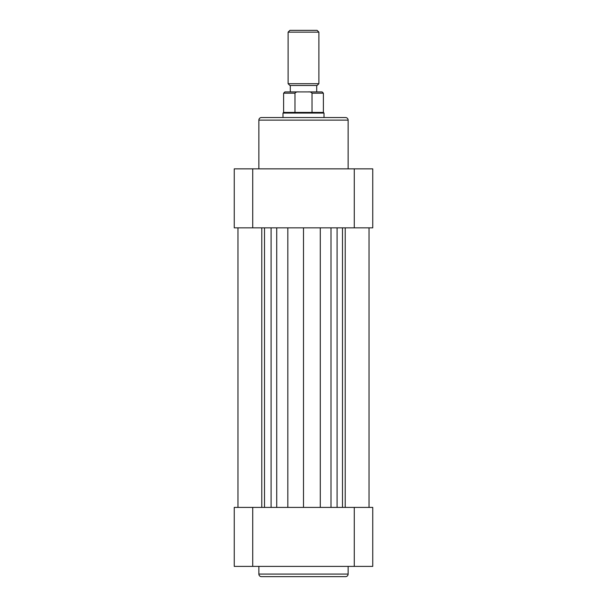<?xml version="1.0" encoding="UTF-8"?>
<svg xmlns="http://www.w3.org/2000/svg" width="607" height="607" viewBox="0 0 607 607"><rect width="100%" height="100%" fill="white"/><g stroke="black" fill="none" stroke-linecap="round" stroke-linejoin="round"><path stroke-width="0.91" d="M345.565 576.65L261.435 576.65A2.565 2.565 0 0 1 258.87 574.085L348.13 574.085A2.565 2.565 0 0 1 345.565 576.65M258.87 566.392L258.87 574.085M348.13 566.392L348.13 574.085M252.717 566.392L234.249 566.392L234.249 507.399L252.717 507.399L252.717 566.392L354.283 566.392L354.283 507.399L252.717 507.399M354.283 507.399L372.751 507.399L372.751 566.392L354.283 566.392M261.435 117.553L345.565 117.553A2.565 2.565 0 0 1 348.13 120.118L258.87 120.118A2.565 2.565 0 0 1 261.435 117.553M348.13 168.852L348.13 120.118M258.87 168.852L258.87 120.118M354.283 168.852L372.751 168.852L372.751 227.837L354.283 227.837L354.283 168.852L252.717 168.852L252.717 227.837L354.283 227.837M252.717 227.837L234.249 227.837L234.249 168.852L252.717 168.852M289.903 30.35L317.097 30.35L318.887 32.148L288.113 32.148L289.903 30.35M318.887 83.698L317.097 85.496L289.903 85.496L288.113 83.698L318.887 83.698L318.887 32.148M282.983 117.553L282.983 113.061L324.017 113.061L323.379 112.424L323.379 93.19L312.028 93.19L312.028 112.424L323.379 112.424M282.983 113.061L283.621 112.424L312.028 112.424M290.29 85.496L290.29 91.907L284.903 91.907L298.659 91.907C297.096 91.687 295.867 92.112 294.972 93.19L283.621 93.19L284.903 91.907M312.028 93.19C311.133 92.112 309.904 91.687 308.341 91.907L298.659 91.907M308.341 91.907L322.097 91.907L323.379 93.19M294.972 112.424L294.972 93.19M237.974 507.399L237.974 227.837M261.784 507.399L261.784 227.837M345.216 507.399L345.216 227.837L345.216 507.399M342.492 507.399L342.492 227.837M320.291 507.399L320.291 227.837M303.5 507.399L303.5 227.837M287.824 507.399L287.824 227.837M264.508 507.399L264.508 227.837M337.09 507.399L337.09 227.837M331.005 507.399L331.005 227.837M276.724 507.399L276.724 227.837M271.094 507.399L271.094 227.837M288.113 83.698L288.113 32.148M316.71 91.907L316.71 85.496M283.621 112.424L283.621 93.19M324.017 117.553L324.017 113.061M369.026 507.399L369.026 227.837L369.026 507.399"/></g></svg>
